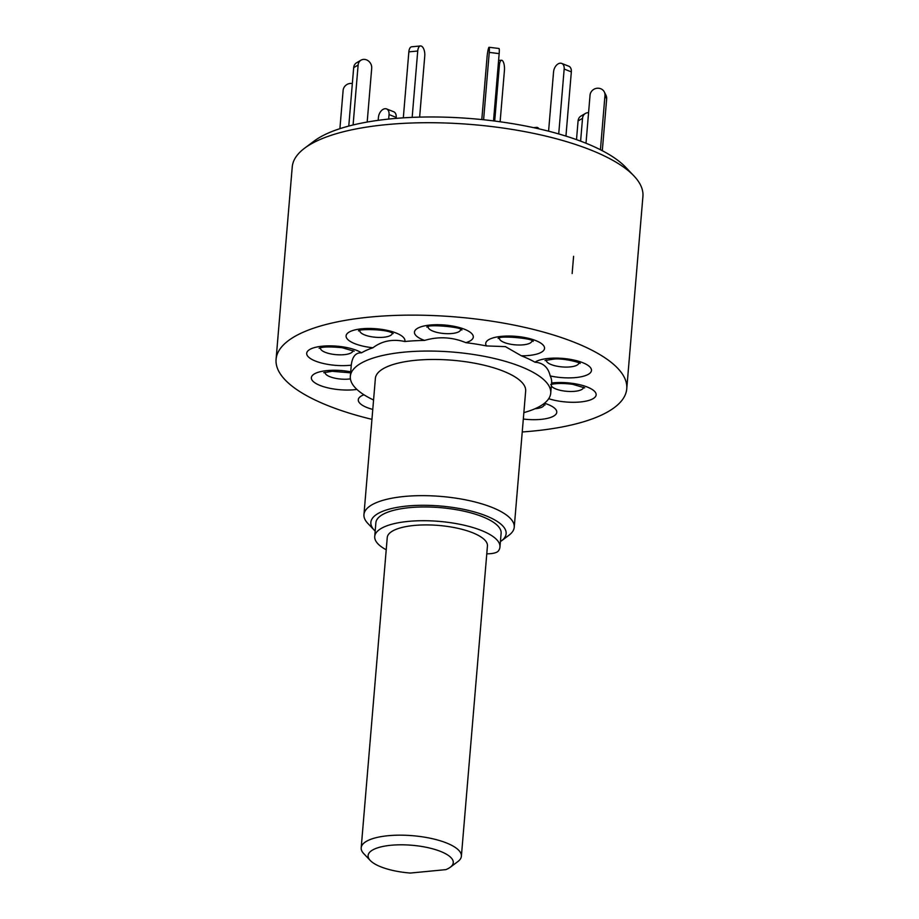 <?xml version="1.0" encoding="UTF-8"?>
<svg xmlns="http://www.w3.org/2000/svg" width="919" height="919" viewBox="0 0 919 919"><rect width="100%" height="100%" fill="white"/><g stroke="black" fill="none" stroke-linecap="round" stroke-linejoin="round"><path stroke-width="1.38" d="M374.711 848.949A42.733 13.911 -175.2 0 0 370.311 860.54A42.733 13.911 -175.2 0 0 410.368 873.05L445.887 869.627A42.733 13.911 -175.2 0 0 446.668 869.294A42.733 13.911 -175.2 0 0 450.264 867.249A42.733 13.911 -175.2 0 0 430.058 848.145A42.733 13.911 -175.2 0 0 374.711 848.949M370.311 860.54L363.786 853.682A50.269 16.37 4.8 0 1 361.19 847.812A50.269 16.37 4.8 0 1 368.956 840.046A50.269 16.37 4.8 0 1 425.911 837.404A50.269 16.37 4.8 0 1 461.384 856.221A50.269 16.37 4.8 0 1 458.087 861.402L450.264 867.249M461.384 856.221L487.438 545.966A50.269 16.37 -175.2 0 0 451.964 527.15A50.269 16.37 -175.2 0 0 395.009 529.792A50.269 16.37 -175.2 0 0 387.244 537.546L361.19 847.812M486.783 553.812A15.083 4.905 -175.2 0 0 498.351 550.986A62.837 20.459 -175.2 0 0 499.959 547.012A62.837 20.459 -175.2 0 0 492.837 536.397A62.837 20.459 -175.2 0 0 423.211 520.705A62.837 20.459 -175.2 0 0 374.722 536.501A62.837 20.459 -175.2 0 0 381.844 547.115A62.837 20.459 -175.2 0 0 386.221 549.78M499.959 547.012L501.119 533.284A62.837 20.459 -175.2 0 0 493.997 522.67A62.837 20.459 -175.2 0 0 424.371 506.966A62.837 20.459 -175.2 0 0 375.871 522.762L374.722 536.501M522.233 431.964A175.954 57.288 -175.2 0 0 626.758 388.794L642.921 196.39A175.954 57.288 -175.2 0 0 633.846 175.828L625.667 167.247A166.511 54.21 -175.2 0 0 557.19 133.496A166.511 54.21 -175.2 0 0 314.103 141.078L304.614 148.189A175.954 57.288 -175.2 0 0 292.242 166.936L276.079 359.352A175.954 57.288 -175.2 0 0 357.525 415.572A175.954 57.288 -175.2 0 0 371.942 419.34M633.846 175.828A175.954 57.288 -175.2 0 0 561.475 140.17A175.954 57.288 -175.2 0 0 304.614 148.189M626.758 388.794A175.954 57.288 -175.2 0 0 545.323 332.586A175.954 57.288 -175.2 0 0 368.978 317.17A175.954 57.288 -175.2 0 0 276.079 359.352M523.864 412.62A100.55 32.739 -175.2 0 0 550.722 393.148A100.55 32.739 -175.2 0 0 504.186 361.018A100.55 32.739 -175.2 0 0 403.418 352.218A100.55 32.739 -175.2 0 0 350.334 376.319A100.55 32.739 -175.2 0 0 373.573 399.995M550.722 393.148L551.618 382.488A100.55 32.739 -175.2 0 0 550.217 375.94A29.523 9.615 -175.2 0 0 572.916 377.778A29.523 9.615 -175.2 0 0 589.424 366.497A29.523 9.615 -175.2 0 0 551.205 358.226A29.523 9.615 -175.2 0 0 534.961 362.201C543.083 362.741 548.172 367.324 550.217 375.94M534.961 362.201A100.55 32.739 -175.2 0 0 521.395 355.814A29.523 9.615 -175.2 0 0 540.004 352.942A29.523 9.615 -175.2 0 0 530.895 338.962A29.523 9.615 -175.2 0 0 490.275 338.893A29.523 9.615 -175.2 0 0 486.461 345.935L505.393 346.624L521.395 355.814M374.366 530.274L367.83 523.416A75.404 24.549 4.8 0 1 363.947 514.606A75.404 24.549 4.8 0 1 403.763 496.524A75.404 24.549 4.8 0 1 479.327 503.13A75.404 24.549 4.8 0 1 514.238 527.23A75.404 24.549 4.8 0 1 508.931 535.26L501.349 540.935A67.868 22.09 -175.2 0 0 474.709 512.021A67.868 22.09 -175.2 0 0 396.744 507.449A67.868 22.09 -175.2 0 0 374.366 530.274A67.868 22.09 -175.2 0 0 375.17 531.079M514.238 527.23L525.668 391.046A75.404 24.549 -175.2 0 0 490.769 366.945A75.404 24.549 -175.2 0 0 415.193 360.34A75.404 24.549 -175.2 0 0 375.377 378.421L363.947 514.606M351.288 365.153C352.264 356.641 355.687 352.528 361.546 352.804A29.523 9.615 -175.2 0 0 343.419 346.957A29.523 9.615 -175.2 0 0 307.601 351.219A29.523 9.615 -175.2 0 0 328.818 364.544A29.523 9.615 -175.2 0 0 351.288 365.153A100.55 32.739 -175.2 0 0 351.23 365.659L350.334 376.319M372.942 347.761C382.063 340.892 392.689 338.812 404.785 341.512A29.523 9.615 -175.2 0 0 398.168 333.896A29.523 9.615 -175.2 0 0 356.721 329.519A29.523 9.615 -175.2 0 0 352.827 342.798A29.523 9.615 -175.2 0 0 372.942 347.761A100.55 32.739 -175.2 0 0 361.546 352.804M424.567 340.421C438.57 336.297 452.332 337.043 465.841 342.661A29.523 9.615 -175.2 0 0 473.251 336.182A29.523 9.615 -175.2 0 0 442.016 324.832A29.523 9.615 -175.2 0 0 414.503 333A29.523 9.615 -175.2 0 0 424.567 340.421A100.55 32.739 -175.2 0 0 404.785 341.512M500.418 541.59A67.868 22.09 -175.2 0 0 501.349 540.935M486.461 345.935A100.55 32.739 -175.2 0 0 465.841 342.661M573.594 256.309L572.146 273.552M367.186 122.055L371.701 68.282A7.536 6.467 59.6 0 0 365.567 59.574L365.452 59.551A7.536 6.467 59.6 0 0 361.052 60.149A7.536 6.467 59.6 0 0 358.123 65.054L353.677 67.661A7.536 6.467 -120.4 0 1 356.595 62.756L361.052 60.149M353.091 124.984L358.123 65.054M348.772 126.075L353.677 67.661M419.627 117.127L424.762 55.944A7.536 3.481 84.5 0 0 421.867 46.387L421.81 46.352A7.536 3.481 84.5 0 0 420.488 45.95A7.536 3.481 84.5 0 0 417.731 51.016L408.852 51.866A7.536 3.481 -95.5 0 1 411.609 46.812L420.488 45.95M412.16 117.379L417.731 51.016M403.315 117.85L408.852 51.866M483.601 119.757L489.253 52.406A7.536 0.839 -83 0 0 489.08 47.271A7.536 0.839 -83 0 0 488.759 47.65A7.536 0.839 -83 0 0 487.047 57.15L481.809 119.573M493.514 120.906L499.166 53.624L489.253 52.406M489.08 47.271L498.994 48.489A7.536 0.839 97 0 1 499.166 53.624M558.718 133.933L564.174 69.051A7.536 4.848 -68.4 0 0 561.681 63.411A7.536 4.848 -68.4 0 0 559.51 63.319L559.43 63.342A7.536 4.848 -68.4 0 0 553.571 71.808L548.586 131.187M561.681 63.411L568.85 66.237A7.536 4.848 111.6 0 1 571.331 71.889L564.174 69.051M565.943 136.104L571.331 71.889M600.429 149.751L604.978 95.473A7.536 6.996 -26.5 0 0 598.166 88.224L598.051 88.213A7.536 6.996 -26.5 0 0 590.044 95.174L586 143.238M604.323 91.957L606 95.323A7.536 6.996 153.5 0 1 606.666 98.827L604.978 95.473M602.301 150.716L606.666 98.827M578.074 120.94A7.536 6.467 -120.4 0 1 581.003 116.035L585.449 113.428A7.536 6.467 59.6 0 0 582.531 118.333L578.074 120.94L576.5 139.631M588.574 112.646A7.536 6.467 59.6 0 0 585.449 113.428M580.613 141.135L582.531 118.333M539.062 128.878A7.536 3.481 84.5 0 0 538.04 127.798L537.983 127.764A7.536 3.481 84.5 0 0 536.662 127.362A7.536 3.481 84.5 0 0 535.398 128.051M388.668 119.079L389.036 114.576A7.536 4.848 -68.4 0 0 386.554 108.924A7.536 4.848 -68.4 0 0 384.383 108.833L384.291 108.856A7.536 4.848 -68.4 0 0 378.444 117.333L378.191 120.343M386.554 108.924L393.723 111.762A7.536 4.848 111.6 0 1 396.204 117.414L389.036 114.576M396.123 118.379L396.204 117.414M352.345 83.526A7.536 6.996 -26.5 0 0 351.242 83.422L351.127 83.422A7.536 6.996 -26.5 0 0 343.12 90.384L339.904 128.671M498.603 60.401L501.59 60.275A7.536 2.573 87.6 0 1 502.509 60.711A7.536 2.573 87.6 0 1 504.439 70.326L500.12 121.779M501.59 60.275A7.536 2.573 87.6 0 0 499.385 65.306L498.19 65.352M494.709 121.055L499.385 65.306M551.331 385.877A16.289 5.307 -175.2 0 0 563.232 390.885A16.289 5.307 -175.2 0 0 583.496 387.232M546.38 360.11A16.289 5.307 -175.2 0 0 568.585 367.026A16.289 5.307 -175.2 0 0 578.832 362.833M499.454 338.031A16.289 5.307 -175.2 0 0 510.7 344.246A16.289 5.307 -175.2 0 0 529.39 343.43A16.289 5.307 -175.2 0 0 531.917 340.754M428.197 326.704A16.289 5.307 -175.2 0 0 428.208 327.348A16.289 5.307 -175.2 0 0 444.957 333.586A16.289 5.307 -175.2 0 0 460.649 329.427M359.823 330.461A16.289 5.307 -175.2 0 0 363.522 334.436A16.289 5.307 -175.2 0 0 381.557 337.399A16.289 5.307 -175.2 0 0 392.275 333.183M320.444 347.864A16.289 5.307 -175.2 0 0 332.621 354.24A16.289 5.307 -175.2 0 0 352.896 350.587M325.108 372.264A16.289 5.307 -175.2 0 0 347.302 379.179A16.289 5.307 -175.2 0 0 350.426 378.869M523.325 419.053A29.523 9.615 -175.2 0 0 553.066 416.422A29.523 9.615 -175.2 0 0 550.01 405.348A29.523 9.615 -175.2 0 0 544.462 403.234M534.984 408.748A16.289 5.307 -175.2 0 0 544.117 404.636M548.723 398.685A29.523 9.615 -175.2 0 0 559.418 401.201A29.523 9.615 -175.2 0 0 595.236 396.928A29.523 9.615 -175.2 0 0 574.03 383.602A29.523 9.615 -175.2 0 0 551.572 382.993M350.713 371.816A29.523 9.615 -175.2 0 0 329.932 370.38A29.523 9.615 -175.2 0 0 313.413 381.661A29.523 9.615 -175.2 0 0 351.632 389.932A29.523 9.615 -175.2 0 0 356.894 389.426M363.924 394.768A29.523 9.615 -175.2 0 0 362.844 395.204A29.523 9.615 -175.2 0 0 372.781 409.426M543.152 404.234L545.047 405.038M550.688 384.601C551.182 384.268 559.028 382.43 572.755 384.349L584.714 387.875M545.07 360.535L553.399 359.145C563.933 357.778 582.049 363.189 580.05 363.464M498.167 338.445L498.155 338.445C498.845 335.171 534.617 338.502 533.135 341.386M461.866 330.059C462.785 326.969 426.669 323.947 426.887 327.13M358.513 330.886C358.789 328.726 387.887 329.105 392.505 333.287L393.206 333.574M319.134 348.278C322.098 346.727 329.772 346.532 342.155 347.704L354.114 351.219M323.798 372.689L332.115 371.299L350.621 372.827M533.571 127.661L536.662 127.362"/></g></svg>
